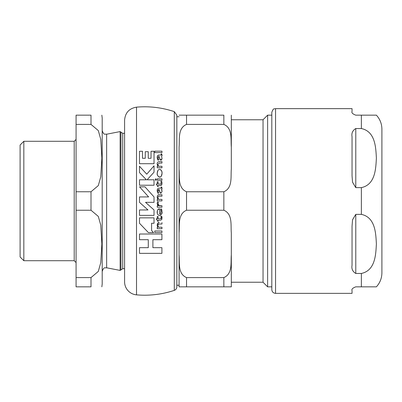 <?xml version="1.0" encoding="UTF-8"?>
<svg xmlns="http://www.w3.org/2000/svg" width="402" height="402" viewBox="0 0 402 402"><rect width="100%" height="100%" fill="white"/><g stroke="black" fill="none" stroke-linecap="round" stroke-linejoin="round"><path stroke-width="0.6" d="M355.78 128.54L361.373 128.54C375.478 131.565 375.79 147.745 376.388 158.087C375.79 168.423 375.478 184.603 361.373 187.628L355.78 187.628L352.539 182.222L352.046 175.759L352.046 136.675C351.398 133.152 352.639 130.439 355.78 128.54L355.78 187.628M355.78 214.372L361.373 214.372C375.478 217.397 375.79 233.577 376.388 243.913C375.79 254.255 375.478 270.435 361.373 273.46L355.78 273.46C352.639 271.561 351.398 268.848 352.046 265.325L352.046 226.241L352.539 219.778L355.78 214.372L355.78 273.46M361.373 128.54L361.373 115.168L376.388 115.168L355.78 115.168C352.639 113.972 351.398 112.731 352.046 111.439L352.046 108.64L275.546 108.64L275.546 293.359L352.046 293.359L352.046 290.561C351.398 289.269 352.639 288.028 355.78 286.832L376.388 286.832L361.373 286.832L376.388 286.832L361.373 286.832L361.373 273.46M376.388 286.832C379.996 282.862 381.83 278.199 381.9 272.837L381.9 129.163C381.83 123.801 379.996 119.138 376.388 115.168M275.546 108.64C274.44 109.354 273.586 107.269 271.812 112.369L271.812 289.631C272.033 291.897 273.28 293.138 275.546 293.359M139.494 217.849L139.494 223.266L148.418 232.617L153.589 232.617L151.579 230.517L151.579 223.266L154.026 223.266L154.026 217.849L139.494 217.849L154.026 217.849M159.358 169.398L159.674 169.368C158.237 169.408 157.423 170.704 157.227 173.247C156.865 174.85 157.669 176.156 159.649 177.171C161.061 177.111 161.86 175.825 162.046 173.312C162.202 171.327 161.408 170.016 159.674 169.368L160.639 169.669M159.122 188.111L157.539 188.834L157.137 190.739L157.78 193.161L158.8 193.161L158.016 190.855L159.117 189.533L159.529 191.387L160.885 193.297L162.036 191.518L161.574 189.553L162.046 188.453L161.689 187.036L161.127 187.036L161.132 188.111L159.122 188.111L157.539 188.834L157.282 189.488M161.046 210.417L160.589 209.005L161.498 209.005L160.589 209.005L161.096 212.407L160.609 213.537L159.674 214.03L159.559 208.879C158.232 208.703 157.428 209.764 157.137 212.07C157.187 214.135 158.001 215.271 159.569 215.477C161.895 214.025 162.72 212.824 162.036 211.869L161.659 209.407M159.122 155.011L157.539 155.735L157.137 157.639L157.78 160.061L158.8 160.061L158.016 157.755L159.117 156.433L159.529 158.287L160.885 160.197L162.036 158.418L161.574 156.453L162.046 155.353L161.689 153.936L161.127 153.936L161.132 155.011L158.504 155.031M136.514 107.148C149.413 106.048 162.006 107.545 174.287 111.63L176.835 115.168L176.835 286.832A3.734 3.734 0 0 1 174.287 290.37A93.294 93.294 0 0 1 136.514 294.852A13.06 13.06 0 0 1 124.59 281.842L124.59 120.158C125.213 112.751 129.188 108.414 136.514 107.148L136.514 294.852M152.891 247.672L161.905 247.672L152.891 247.672L152.891 239.692L161.905 239.692L161.905 234.014L139.494 234.014L161.905 234.014M139.494 247.672L148.288 247.672L139.494 247.672L139.494 253.35L161.905 253.35L161.905 247.672M151.579 230.517L153.589 232.617M154.026 172.212L147.092 179.8L154.026 172.212L154.026 165.825L146.76 174.192L139.494 166.242L139.494 172.624L146.413 179.8L139.494 172.624M154.026 185.216L139.494 185.216L154.026 185.216L154.026 179.8L147.092 179.8M160.81 169.805L161.79 171.438M161.941 172.061L162.046 173.312L161.282 176.192M157.338 174.503L157.227 173.247L157.951 170.433M160.705 176.815L159.001 177.051L157.614 175.458M154.026 163.704L139.494 163.704L154.026 163.704L154.026 151.258L151.041 151.258L151.041 158.287L148.253 158.287L148.253 151.71L145.268 151.71L145.268 158.287L142.479 158.287L142.479 151.258L139.494 151.258L139.494 163.704M161.745 189.453L162.036 191.518L160.885 193.297L160.318 193.066M161.971 187.829L161.981 189.051M161.83 187.382L161.926 187.664M161.132 188.111L161.338 187.613M161.373 187.855L161.127 187.036M158.016 190.855L158.8 193.161L157.78 193.161L157.147 190.392M160.297 193.05L159.117 189.533L158.569 189.583M158.162 189.985L158.041 190.417M160.679 213.447L161.132 211.04M159.674 214.03L160.257 213.844M157.976 209.537L159.674 208.879M157.318 213.472L157.373 210.547M158.438 215.145L157.569 214.12M161.82 213.532L161.403 214.402M160.599 215.196L159.569 215.477M161.82 209.924L162.036 211.869M158.579 227.251L161.966 227.251L158.579 227.251L157.961 226.004M158.112 224.522L157.921 225.507L158.212 224.376L159.187 224.014M159.107 222.567L159.257 222.567C158.494 222.075 157.785 222.899 157.137 225.045L158.514 222.643M157.147 225.351L157.83 227.251L157.237 227.251L157.83 227.251M157.137 157.674L157.167 157.026M157.232 156.604L157.86 155.323M158.132 158.654L158.8 160.061L157.78 160.061M160.076 159.689L159.117 156.433L158.172 156.865L158.066 158.368M161.318 160.086L160.328 159.976M161.574 156.453L162.036 158.418L161.559 159.885M162.041 155.549L162.016 155.8M161.895 154.474L162.046 155.353M161.373 154.755L161.127 153.936M161.966 167.79L157.237 167.79L161.966 167.79L161.966 166.312L158.579 166.312L157.921 164.569L158.579 166.312M157.931 164.257L159.267 163.076L161.966 163.076L159.267 163.076M159.182 161.629L159.257 161.629C157.865 161.745 157.157 162.569 157.137 164.106L157.83 166.312L157.237 166.312L157.237 167.79M157.137 197.206C157.684 195.045 158.388 194.221 159.257 194.729C158.308 194.412 157.599 195.236 157.137 197.206L157.83 199.412L157.237 199.412L157.237 200.889L161.966 200.889L157.237 200.889M158.293 196.462L157.921 197.668L158.579 199.412L157.921 197.668L158.232 196.518L158.941 196.196L161.966 196.176L159.267 196.176M157.986 186.779L156.262 184.056L157.986 186.779M160.177 185.503L158.081 185.503L160.177 185.503L161.674 184.845L161.408 185.196M161.292 185.287L161.036 185.417M161.971 184.015L161.674 184.845L162.046 183.191L161.745 181.372L162.046 183.191M161.182 183.357L160.7 184.01M160.77 183.985L161.096 183.649M161.076 218.482L161.197 217.497M158.081 218.849L160.398 218.849L158.081 218.849L158.081 216.537L157.237 216.537L158.081 216.537M156.262 218.849L157.237 218.849L156.262 218.849L158.081 221.572L158.081 220.296L160.177 220.296L161.674 219.638L161.916 216.748M161.971 218.814L161.674 219.638M161.926 216.794L162.046 217.984M160.986 216.477L160.875 216.16L161.745 216.16L160.875 216.16L161.207 217.804L160.398 218.849M161.966 152.619L154.785 152.619L161.966 152.619L161.966 151.172L154.785 151.172L154.785 152.619M154.785 230.969L161.966 230.969L154.785 230.969L154.785 232.557L161.966 232.557L161.966 230.969M161.966 180.292L157.237 180.292L161.966 180.292L161.966 178.845L157.237 178.845L157.237 180.292M157.584 204.925L157.137 203.583L158.313 205.764L157.237 205.764L158.313 205.764L157.604 204.955M158.735 205.507L161.966 205.764L159.488 205.764L158.031 204.035L158.122 204.628M158.202 204.839L158.544 205.342M158.308 202.97L158.182 203.261M158.092 203.558L158.499 202.628L157.674 201.869L158.499 202.628M157.232 202.874L157.674 201.869L157.142 203.432M155.8 178.704L155.247 179.568L155.8 180.418L156.353 179.568L155.8 178.704L156.353 179.568L155.8 180.418L155.257 179.418M145.534 202.342L154.026 209.96L145.534 202.342L154.026 202.342L154.026 196.925L144.941 186.845L139.539 186.845L148.619 196.925L139.539 186.845M148.619 196.925L139.494 196.925L139.494 202.342L147.986 209.96L139.494 209.96L139.494 215.371L154.026 215.371L154.026 209.96M157.237 205.764L157.237 207.216L161.966 207.216L161.966 205.764M157.237 216.537L157.237 218.849M160.398 184.056L158.081 184.056L158.081 181.744L157.237 181.744L157.237 184.056L156.262 184.056M161.745 181.372L160.875 181.372L161.207 183.016M158.081 186.779L158.081 185.503M161.966 196.176L161.966 194.729L159.257 194.729M161.966 200.889L161.966 199.412L158.579 199.412M161.966 163.076L161.966 161.629L159.257 161.629M159.267 224.014L161.966 224.014L161.966 222.567M157.237 227.251L157.237 228.728L161.966 228.728L161.966 227.251M146.413 179.8L139.494 179.8L139.494 185.216M139.494 234.014L139.494 239.692L148.288 239.692L148.288 247.672M231.316 282.239L263.039 282.239L263.039 119.761L231.316 119.761M231.316 115.168L231.316 147.097C230.607 139.655 232.848 128.213 223.854 124.409L223.854 115.168L179.076 115.168L186.538 115.168L186.538 124.409C177.543 128.213 179.784 139.655 179.076 147.097L179.076 286.832L186.538 286.832L179.076 286.832L179.076 254.903C179.784 262.345 177.543 273.787 186.538 277.591L223.854 277.591C232.848 273.787 230.607 262.345 231.316 254.903L231.316 232.924C230.607 225.487 232.848 214.045 223.854 210.241L186.538 210.241C177.543 214.045 179.784 225.487 179.076 232.924L179.076 169.076C179.784 176.513 177.543 187.955 186.538 191.759L186.538 210.241M186.538 191.759L223.854 191.759C232.848 187.955 230.607 176.513 231.316 169.076L231.316 147.097M231.316 286.832L223.854 286.832L231.316 286.832L231.316 254.903M186.538 277.591L186.538 286.832L223.854 286.832L223.854 277.591M263.039 119.761L267.626 115.168L267.626 286.832L271.812 286.832M186.538 124.409L223.854 124.409M179.076 169.076L179.076 147.097M179.076 254.903L179.076 232.924M23.834 141.293L20.1 145.022L20.1 256.978L23.834 260.707L23.834 141.293L74.209 141.293L74.209 260.707L23.834 260.707M106.641 134.208L120.123 131.59L120.123 270.41L106.641 267.792L106.641 134.208C105.178 133.69 104.038 135.851 102.198 130.544M101.842 286.832L102.198 284.033L102.198 117.967L101.842 115.168M124.59 268.692L122.726 268.692L122.726 133.308L120.123 131.59M91.003 210.241L98.289 216.387L100.776 225.205L101.842 243.913L100.776 262.622L98.289 271.445L91.003 277.591L76.078 277.591L76.078 210.241L91.003 210.241L91.003 191.759L76.078 191.759L76.078 124.409L91.003 124.409L98.289 130.555L100.776 139.378L101.842 158.087L100.776 176.795L98.289 185.613L91.003 191.759M91.003 124.409L91.003 115.168L76.078 115.168L76.078 124.409M91.003 277.591L91.003 286.832L76.078 286.832L76.078 277.591M76.078 191.759L76.078 210.241M361.373 214.372L361.373 187.628M174.287 111.63L174.287 290.37M223.854 191.759L223.854 210.241M122.726 268.692L120.967 269.928L120.967 132.072M176.835 285.244L179.076 285.244M176.835 116.756L179.076 116.756M263.039 282.239L267.626 286.832M267.626 115.168L271.812 115.168M106.641 267.792C105.178 268.31 104.038 266.149 102.198 271.456M120.967 269.928L120.123 270.41M122.726 133.308L124.59 133.308M74.209 260.707L76.078 262.576M74.209 141.293L76.078 139.424"/></g></svg>
